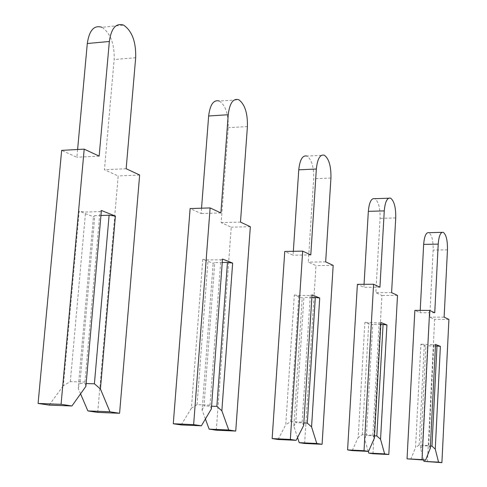 <?xml version="1.0" encoding="UTF-8"?>
<svg xmlns="http://www.w3.org/2000/svg" width="487" height="487" viewBox="0 0 487 487"><rect width="100%" height="100%" fill="white"/><g stroke="black" fill="none" stroke-linecap="round" stroke-linejoin="round"><path stroke-width="0.37" stroke-dasharray="2.44 1.83" d="M85.895 386.361L84.927 382.045L70.329 381.619L63.377 385.674L79.174 211.194L93.449 216.752L94.813 215.674L79.923 383.366L86.138 383.549M49.144 405.111L63.377 385.674M84.927 382.045L99.975 211.595L85.566 212.058L79.174 211.194M70.329 381.619L85.566 212.058M80.574 393.837L78.2 388.279L93.449 216.752M77.61 149.497L76.897 157.271L61.654 150.367M97.717 412.404L118.189 175.971L104.431 169.744L114.147 59.56C114.579 43.879 110.494 33.116 101.905 27.278L123.674 25.147M100.949 215.485L94.813 215.674M78.2 388.279L79.923 383.366M139.647 175.022L118.189 175.971M126.157 168.727L104.431 169.744M99.153 156.12L76.897 157.271M101.393 210.475L99.975 211.595M211.376 408.903L210.025 405.141L197.071 404.679L191.409 408.161L202.787 259.309L213.154 263.345L214.761 262.603L203.998 405.939L211.577 406.213M181.194 424.938L191.409 408.161M210.025 405.141L220.842 259.796L208.046 259.979L202.787 259.309M197.071 404.679L208.046 259.979M205.404 418.997L202.111 410.042L213.154 263.345M201.539 208.199L201.131 213.55L190.125 208.564M216.295 430.204L231.234 227.185L221.153 222.62L228.245 127.691C228.561 114.335 225.609 105.454 219.381 101.046L238.746 99.725M222.249 262.505L214.761 262.603M202.111 410.042L203.998 405.939M250.336 226.705L231.234 227.185M240.481 222.102L221.153 222.62M220.885 212.953L201.131 213.55M222.51 259.029L220.842 259.796M303.663 425.48L302.141 422.15L290.532 421.681L285.766 424.737L294.343 294.952L302.208 298.014L303.906 297.478L295.767 422.637L303.821 422.959M278.077 439.481L285.766 424.737M302.141 422.15L310.292 295.463L298.811 295.487L294.343 294.952M290.532 421.681L298.811 295.487M297.545 437.57L293.856 426.155L302.208 298.014M293.338 251.292L293.083 255.2L284.767 251.438M304.631 443.468L315.996 265.585L308.295 262.091L313.695 178.723C313.938 167.09 311.704 159.541 306.993 156.065L324.385 155.231M311.869 297.472L303.906 297.478M293.856 426.155L295.767 422.637M333.181 265.378L315.996 265.585M325.663 261.872L308.295 262.091M310.797 254.932L293.083 255.2M312.033 294.915L310.292 295.463M374.381 438.178L372.805 435.201L362.304 434.739L358.195 437.454L364.885 322.406L371.057 324.811L372.756 324.415L366.394 435.481L374.515 435.841M352.198 450.609L358.195 437.454M372.805 435.201L379.16 322.93L364.885 322.406M362.304 434.739L368.762 322.851M368.215 451.394L364.519 438.568L371.057 324.811M364.063 284.298L363.886 287.275L357.391 284.335M372.981 453.732L381.918 295.445L375.842 292.693L380.085 218.371C380.274 208.071 378.527 201.508 374.838 198.678M380.791 324.476L372.756 324.415M364.519 438.568L366.394 435.481M397.514 295.414L381.918 295.445M391.591 292.65L375.842 292.693M379.933 287.208L363.886 287.275M380.901 322.522L379.16 322.93M430.307 448.223L428.73 445.526L419.149 445.081L415.539 447.529L420.902 344.212L425.875 346.147L427.543 345.849L422.436 445.678L430.417 446.049M410.736 459.399L415.539 447.529M428.73 445.526L433.814 344.723L420.902 344.212M419.149 445.081L424.323 344.589M423.647 460.057L420.622 448.424L425.875 346.147M420.214 310.389L420.092 312.739L414.869 310.371M427.44 461.907L434.641 319.332L429.729 317.104L433.156 250.062C433.308 240.822 431.902 235.02 428.931 232.652M435.445 345.965L427.543 345.849M420.622 448.424L422.436 445.678M448.917 319.417L434.641 319.332M444.126 317.177L429.729 317.104M434.739 312.794L420.092 312.739M435.524 344.419L433.814 344.723M135.678 57.709L114.147 59.56M247.414 126.559L228.245 127.691M330.935 178.023L313.695 178.723M395.73 217.951L380.085 218.371M447.462 249.825L433.156 250.062M390.604 198.154L388.571 198.221M443.347 232.342L441.91 232.372"/><path stroke-width="0.73" d="M71.93 405.975L85.895 386.361L101.393 210.475L115.395 216.088L100.438 388.973L109.934 411.795L87.879 410.925L97.717 412.404L119.583 413.274L139.647 175.022L126.157 168.727L135.678 57.709C136.098 41.912 132.099 31.058 123.674 25.147C116.058 22.67 111.28 28.112 109.344 41.48L99.153 156.12L84.196 149.138L61.07 404.313L71.93 405.975L49.144 405.111L38.083 403.449L61.654 150.367L84.196 149.138M101.905 27.278C94.137 24.837 89.267 30.249 87.295 43.52L77.61 149.497M80.574 393.837L87.879 410.925M100.949 215.485L109.106 215.236L94.405 383.793L86.138 383.549M94.405 383.793L100.438 388.973M109.934 411.795L119.583 413.274M61.07 404.313L38.083 403.449M109.106 215.236L115.395 216.088M201.375 425.802L211.376 408.903L222.51 259.029L232.652 263.096L221.853 410.784L228.732 429.997L209.136 429.132L216.295 430.204L235.738 431.068L250.336 226.705L240.481 222.102L247.414 126.559C247.719 113.118 244.827 104.169 238.746 99.725C233.151 98.106 229.651 103.11 228.233 114.743L220.885 212.953L210.116 207.925L193.631 424.621L201.375 425.802L181.194 424.938L173.281 423.751L190.125 208.564L210.116 207.925M219.381 101.046C213.671 99.451 210.092 104.431 208.643 115.985L201.539 208.199M205.404 418.997L209.136 429.132M222.249 262.505L227.459 262.438L216.849 406.401L211.577 406.213M216.849 406.401L221.853 410.784M228.732 429.997L235.738 431.068M193.631 424.621L173.281 423.751M227.459 262.438L232.652 263.096M296.151 440.321L303.663 425.48L312.033 294.915L319.722 297.995L311.564 426.898L316.769 443.48L299.188 442.653L304.631 443.468L322.09 444.296L333.181 265.378L325.663 261.872L330.935 178.023C331.166 166.329 328.987 158.725 324.385 155.231C320.105 154.142 317.427 158.744 316.343 169.032L310.797 254.932L302.677 251.14L290.349 439.432L296.151 440.321L278.077 439.481L272.148 438.592L284.767 251.438L302.677 251.14M306.993 156.065C302.61 154.994 299.87 159.572 298.762 169.805L293.338 251.292M297.545 437.57L299.188 442.653M311.869 297.472L315.308 297.466L307.297 423.106L303.821 422.959M307.297 423.106L311.564 426.898M316.769 443.48L322.09 444.296M290.349 439.432L272.148 438.592M315.308 297.466L319.722 297.995M368.531 451.412L374.381 438.178L380.901 322.522L386.928 324.932L380.554 439.286L384.633 453.878L368.702 453.087L372.981 453.732L388.809 454.517L397.514 295.414L391.591 292.65L395.73 217.951C395.913 207.596 394.202 200.997 390.604 198.154C387.226 197.412 385.114 201.655 384.261 210.883L379.933 287.208L373.59 284.244L364.026 450.719L368.531 451.412L352.198 450.609L347.584 449.915L357.391 284.335L373.59 284.244M388.571 198.221L374.838 198.678C371.374 197.947 369.201 202.166 368.33 211.346L364.063 284.298M368.215 451.394L368.702 453.087M380.791 324.476L383.086 324.494L376.835 435.944L374.515 435.841M376.835 435.944L380.554 439.286M384.633 453.878L388.809 454.517M364.026 450.719L347.584 449.915M383.086 324.494L386.928 324.932M425.626 460.154L430.307 448.223L435.524 344.419L440.37 346.36L435.262 449.111L438.543 462.133L423.994 461.39L441.904 462.65L448.917 319.417L444.126 317.177L447.462 249.825C447.608 240.548 446.238 234.716 443.347 232.342C440.613 231.836 438.897 235.763 438.209 244.127L434.739 312.794L429.65 310.42L422.022 459.606L425.626 460.154L407.041 458.845L414.869 310.371L429.65 310.42M441.91 232.372L428.931 232.652C426.125 232.153 424.366 236.067 423.66 244.389L420.214 310.389M423.647 460.057L423.994 461.39M435.445 345.965L436.979 345.983L431.963 446.122L430.417 446.049M431.963 446.122L435.262 449.111M438.543 462.133L441.904 462.65M422.022 459.606L407.041 458.845M436.979 345.983L440.37 346.36M109.344 41.48L87.295 43.52M228.233 114.743L208.643 115.985M316.343 169.032L298.762 169.805M384.261 210.883L368.33 211.346M438.209 244.127L423.66 244.389"/></g></svg>
